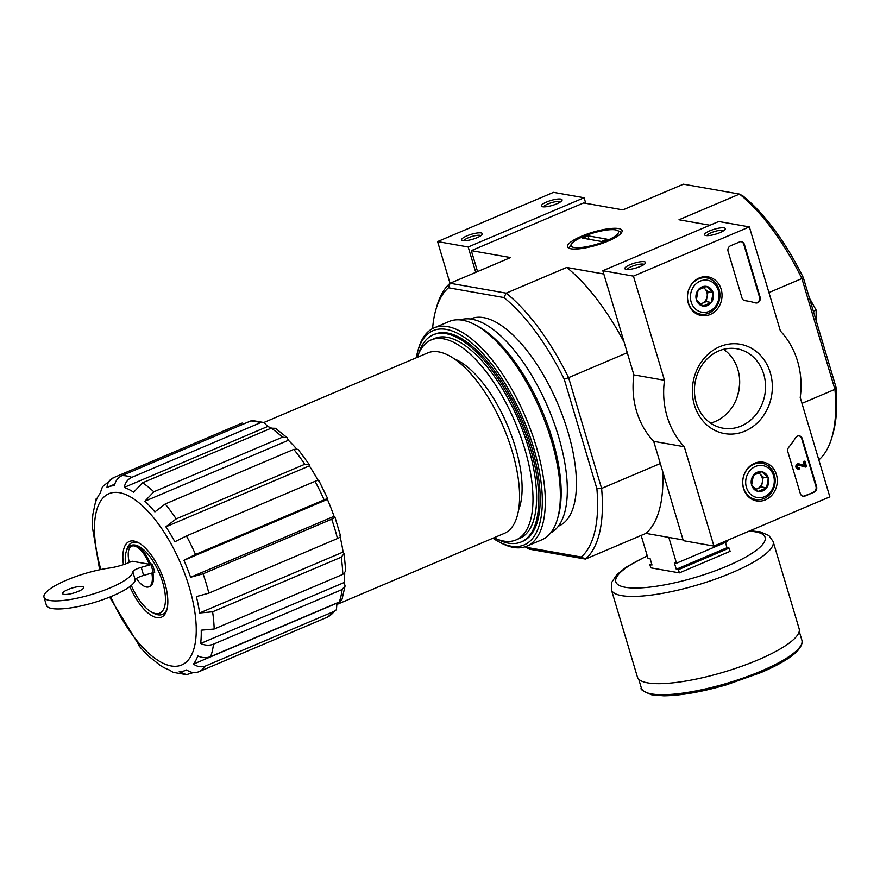 <?xml version="1.0" encoding="UTF-8"?>
<svg xmlns="http://www.w3.org/2000/svg" width="880" height="880" viewBox="0 0 880 880"><rect width="100%" height="100%" fill="white"/><g stroke="black" fill="none" stroke-linecap="round" stroke-linejoin="round"><path stroke-width="1.32" d="M125.477 563.937A36.784 15.301 67 0 1 126.126 551.936A36.784 15.301 67 0 1 135.135 545.072A36.784 15.301 67 0 1 163.669 585.97A36.784 15.301 67 0 1 151.701 612.172A36.784 15.301 67 0 1 131.318 585.42M150.392 563.794L152.361 564.146L154.77 572.198L143.627 575.432A8.657 2.057 163.4 0 0 135.245 579.953A46.31 10.978 163.4 0 1 91.674 603.24A46.31 10.978 163.4 0 1 46.398 605.286L44 597.223A46.31 10.978 163.4 0 1 64.218 581.163A46.31 10.978 163.4 0 1 109.45 568.029A21.637 5.137 163.4 0 0 129.492 562.364L132.165 561.231L149.303 564.256L150.392 563.794A22.077 9.174 67 0 0 132.759 545.71L131.67 546.172A22.077 9.174 -113 0 0 129.294 562.452M152.977 572.836A22.077 9.174 67 0 1 150.007 586.344L148.929 586.806A22.077 9.174 -113 0 0 151.855 573.144M149.303 564.256A22.077 9.174 -113 0 0 131.67 546.172M136.411 578.501A22.077 9.174 -113 0 0 148.929 586.806M336.446 609.675L336.93 603.174L193.468 664.103C197.461 666.886 201.553 667.491 205.733 665.918L334.345 611.303L336.446 609.675L327.503 617.111L198.891 671.726C194.711 673.299 190.619 672.694 186.626 669.9A99.539 41.393 67 0 1 185.713 670.329A99.539 41.393 67 0 1 179.179 671.726L186.516 674.652L173.162 672.353L169.389 669.999A99.539 41.393 67 0 1 159.951 665.203L148.698 656.205A99.539 41.393 67 0 1 140.393 647.46A99.539 41.393 67 0 1 138.732 645.502M193.391 672.54L186.516 674.652M345.081 585.926L344.113 582.549L200.662 643.467C205.04 645.524 209.319 645.755 213.521 644.149L342.133 589.534L345.081 585.926L342.034 599.258L339.284 601.986L210.672 656.601C206.481 658.207 202.191 657.976 197.813 655.919A99.539 41.393 67 0 1 193.468 664.103M344.124 553.663L343.101 552.057L199.65 612.975L212.597 611.798L341.209 557.183L344.124 553.663L345.73 571.12L342.782 574.398L214.17 629.013L201.223 630.179A99.539 41.393 67 0 1 200.662 643.467M344.113 582.549A99.539 41.393 -113 0 0 344.707 573.188M339.812 535.678C341.363 536.151 340.571 537.097 337.458 538.538L208.846 593.153L196.361 596.607A99.539 41.393 67 0 1 199.65 612.975M343.101 552.057A99.539 41.393 -113 0 0 340.131 537.009M340.615 536.162L334.84 516.78L334.048 516.34C335.588 516.813 334.807 517.759 331.694 519.189L203.082 573.804A106.029 44.088 67 0 1 208.846 593.153M318.725 480.293L327.8 498.828L327.404 499.378C328.383 498.41 327.294 498.575 324.115 499.862L195.503 554.477L183.942 560.307L327.404 499.378A99.539 41.393 -113 0 1 334.048 516.34L190.586 577.269L203.082 573.804M183.942 560.307A99.539 41.393 67 0 1 190.586 577.269M318.329 480.854C319.308 479.886 318.219 480.04 315.04 481.338L186.428 535.953A106.029 44.088 67 0 1 195.503 554.477M318.01 480.282A99.539 41.393 -113 0 0 309.331 465.883L165.88 526.801A99.539 41.393 67 0 1 174.867 541.772L186.428 535.953M309.331 465.883L309.155 464.376L304.799 464.277L176.187 518.892L165.88 526.801M298.067 449.361L293.788 449.383L165.187 503.998A106.029 44.088 67 0 1 176.187 518.892M296.439 448.756A99.539 41.393 -113 0 0 288.365 440.286L144.903 501.204A99.539 41.393 67 0 1 154.88 511.907L165.187 503.998M288.365 440.286L287.177 437.679L282.436 437.184L153.824 491.799L144.903 501.204M287.177 437.679L275.462 428.307L271.183 428.186L142.571 482.801A106.029 44.088 67 0 1 153.824 491.799M271.458 428.076A99.539 41.393 -113 0 0 267.685 426.481L124.223 487.399A99.539 41.393 67 0 1 133.65 492.206L142.571 482.801M267.685 426.481L264.154 422.576L260.436 422.719L131.824 477.334C127.765 479.237 125.224 482.592 124.223 487.399M264.154 422.576L252.593 420.563L250.646 420.992L122.034 475.607A106.029 44.088 67 0 1 126.786 475.992A106.029 44.088 67 0 1 131.824 477.334M242.154 423.071L113.542 477.686C109.527 479.6 107.338 482.867 106.986 487.498A99.539 41.393 67 0 1 107.899 487.08A99.539 41.393 67 0 1 114.433 485.672C115.434 480.865 117.975 477.51 122.034 475.607M113.542 477.686L102.476 486.75L100.144 493.306A99.539 41.393 67 0 0 95.799 501.49L96.294 498.267M99.649 569.778L92.389 527.23A99.539 41.393 67 0 1 92.95 513.942L96.272 498.256M263.89 422.488L427.658 352.946A98.021 40.755 67 0 1 438.768 351.912A98.021 40.755 67 0 1 508.2 439.241A98.021 40.755 67 0 1 504.284 533.39L337.348 604.285M709.962 225.236L678.997 219.769L739.497 194.084L743.028 196.009A151.261 62.898 67 0 1 803.352 277.695L801.9 278.564L834.922 389.367L836 387.2L803.352 277.695M836 387.2A151.261 62.898 67 0 1 833.03 433.444L831.941 437.25A154.715 64.328 67 0 1 818.84 459.943M596.893 488.741A151.261 62.898 67 0 1 581.273 557.029L525.833 547.25L529.364 549.186L585.464 559.075A154.715 64.328 67 0 0 601.612 488.444L568.59 377.641L564.245 379.236L596.893 488.741L601.612 488.444L660.308 463.518M470.448 319.022L470.899 318.824A112.519 46.783 67 0 1 483.648 317.647A112.519 46.783 67 0 1 563.354 417.89A112.519 46.783 67 0 1 558.855 525.976L558.404 526.163M564.245 379.236A151.261 62.898 67 0 0 503.921 297.55L448.481 287.771A151.261 62.898 67 0 0 435.831 309.815L436.92 306.009A154.715 64.328 67 0 1 450.087 283.261L510.587 257.565L471.317 250.646L477.554 271.59M432.586 328.592A151.261 62.898 67 0 1 435.831 309.815M525.833 547.25A151.261 62.898 67 0 1 525.228 546.755M471.317 250.646L583.616 202.95L622.897 209.88L683.397 184.184L739.497 194.084A154.715 64.328 67 0 1 801.9 278.564L768.944 292.556M801.977 403.359L834.922 389.367A154.715 64.328 67 0 1 831.941 437.25M503.921 297.55L506.187 293.15A154.715 64.328 67 0 1 568.59 377.641L627.275 352.715M683.089 539.935L645.964 533.379A154.715 64.328 -113 0 0 662.728 471.636M581.273 557.029L585.464 559.075L645.964 533.379M581.372 236.302A28.468 6.754 -16.6 0 0 568.81 248.138A28.468 6.754 -16.6 0 0 596.717 245.146A28.468 6.754 -16.6 0 0 621.72 232.364A28.468 6.754 -16.6 0 0 610.621 228.503A28.468 6.754 -16.6 0 0 581.372 236.302M603.812 274.01L566.687 267.465L506.187 293.15L450.087 283.261L448.481 287.771M624.173 342.298A154.715 64.328 -113 0 0 566.687 267.465M813.351 311.223L816.123 310.046L809.468 298.177M816.189 320.749L816.123 310.046M736.428 399.08A47.608 41.8 100 0 0 739.662 380.721M418.616 353.881A112.519 46.783 67 0 1 433.213 334.829A112.519 46.783 67 0 1 445.973 333.641A112.519 46.783 67 0 1 525.679 433.895A112.519 46.783 67 0 1 521.18 541.97A112.519 46.783 67 0 1 497.332 539.242M417.351 357.324A108.625 45.166 67 0 1 431.112 339.955A108.625 45.166 67 0 1 443.432 338.811A108.625 45.166 67 0 1 520.377 435.589A108.625 45.166 67 0 1 516.032 539.924A108.625 45.166 67 0 1 493.977 537.768M431.112 339.955L434.742 338.415A108.625 45.166 67 0 1 447.051 337.271A108.625 45.166 67 0 1 523.996 434.049A108.625 45.166 67 0 1 519.662 538.384L516.032 539.924M123.442 564.641A41.118 17.094 67 0 1 133.936 541.046A41.118 17.094 67 0 1 138.248 542.608A41.118 17.094 67 0 1 161.084 572.638A41.118 17.094 67 0 1 166.837 609.928A41.118 17.094 67 0 1 129.855 586.575M126.126 551.936L126.808 549.56A38.951 16.192 67 0 1 136.345 542.289A38.951 16.192 67 0 1 139.37 543.246M167.156 608.674A38.951 16.192 67 0 1 153.89 613.327L151.701 612.172M78.364 591.371A11.033 2.618 163.4 0 1 62.59 593.615A11.033 2.618 163.4 0 1 72.413 587.95A11.033 2.618 163.4 0 1 83.743 587.301A11.033 2.618 163.4 0 1 78.364 591.371M152.361 564.146L141.229 567.369A8.657 2.057 163.4 0 0 132.847 571.901A46.31 10.978 163.4 0 1 89.265 595.177A46.31 10.978 163.4 0 1 44 597.223M132.847 571.901L135.245 579.953M725.417 542.432L727.001 547.734L729.146 548.119L730.103 551.342L679.382 572.88L650.826 567.842L649.858 564.619L652.003 564.993L650.078 558.547L647.944 558.173L641.157 535.425M679.382 572.88L678.425 569.657L729.146 548.119M668.811 537.416L676.5 563.211L674.355 562.826L676.28 569.272L678.425 569.657M676.5 563.211L727.221 541.673L726.891 540.562M649.858 564.619L651.662 563.849M750.024 530.739L760.419 531.916L768.867 535.524L773.135 541.519L799.139 628.749A84.392 20.02 163.4 0 1 758.054 659.879A84.392 20.02 163.4 0 1 637.395 676.973L611.391 589.743L611.655 582.45L616.825 574.684L626.318 567.05L647.207 555.731M676.28 569.272L727.001 547.734M829.84 496.848L713.911 546.073L684.299 446.743A77.902 68.398 -80 0 1 664.488 380.292L633.435 276.122L749.364 226.897L780.417 331.056A77.902 68.398 -80 0 1 800.228 397.507L829.84 496.848M684.299 446.743L653.697 441.342L683.309 540.672L713.911 546.073M653.697 441.342A77.902 68.398 -80 0 1 633.886 374.891L664.488 380.292M633.886 374.891L602.833 270.721L633.435 276.122M640.332 266.453A10.824 2.563 -16.6 0 0 645.458 263.153A10.824 2.563 -16.6 0 0 634.491 263.098A10.824 2.563 -16.6 0 0 625.35 269.148A10.824 2.563 -16.6 0 0 640.332 266.453M720.027 232.606A10.824 2.563 -16.6 0 0 725.164 229.306A10.824 2.563 -16.6 0 0 714.197 229.251A10.824 2.563 -16.6 0 0 705.056 235.301A10.824 2.563 -16.6 0 0 720.027 232.606M602.833 270.721L718.762 221.496L749.364 226.897M814.165 492.151L805.101 496.001A4.323 3.795 -80 0 1 800.283 493.515L787.831 451.737A4.323 3.795 -80 0 1 788.7 447.348A88.715 77.891 -80 0 0 795.575 437.767A4.323 3.795 -80 0 1 802.274 438.614L816.585 486.585A4.323 3.795 -80 0 1 814.165 492.151L804.485 495.891A4.323 3.795 -80 0 1 802.846 496.166M744.392 244.442L760.111 297.154A4.323 3.795 -80 0 1 755.37 302.874A89.155 78.276 -80 0 0 747.846 301.103A89.155 78.276 -80 0 0 744.975 300.663A4.323 3.795 -80 0 1 741.972 297.913L728.09 251.361A4.323 3.795 -80 0 1 730.51 245.795L739.574 241.945A4.323 3.795 -80 0 1 744.392 244.442L743.776 244.332L759.495 297.044A4.323 3.795 -80 0 1 755.436 302.885M719.774 346.687A45.342 39.809 -80 0 1 771.529 396.044A45.342 39.809 -80 0 1 705.782 423.973A45.342 39.809 -80 0 1 719.774 346.687M754.534 463.287A19.635 17.237 -80 0 1 762.85 462.143A19.635 17.237 -80 0 1 776.963 484.561A19.635 17.237 -80 0 1 756.03 500.808A19.635 17.237 -80 0 1 742.687 483.318A19.635 17.237 -80 0 1 754.534 463.287M699.281 277.948A19.635 17.237 -80 0 1 707.597 276.804A19.635 17.237 -80 0 1 721.71 299.222A19.635 17.237 -80 0 1 700.777 315.469A19.635 17.237 -80 0 1 687.434 297.979A19.635 17.237 -80 0 1 699.281 277.948M718.795 350.944A40.315 35.398 -80 0 1 736.989 348.777A40.315 35.398 -80 0 1 764.852 394.625A40.315 35.398 -80 0 1 722.986 428.186A40.315 35.398 -80 0 1 694.496 392.711A40.315 35.398 -80 0 1 718.795 350.944M723.558 349.327A40.315 35.398 -80 0 1 738.991 390.071A40.315 35.398 -80 0 1 710.556 423.071M723.822 230.604A8.943 2.123 -16.6 0 0 714.846 231.418A8.943 2.123 -16.6 0 0 706.893 235.653M644.116 264.451A8.943 2.123 -16.6 0 0 635.14 265.265A8.943 2.123 -16.6 0 0 627.187 269.5M744.568 300.575A89.155 78.276 -80 0 1 747.23 300.993A89.155 78.276 -80 0 1 747.538 301.048M741.213 241.67A4.323 3.795 -80 0 1 743.776 244.332M799.095 435.853A4.323 3.795 -80 0 1 801.669 438.504L815.969 486.475A4.323 3.795 -80 0 1 813.549 492.052M806.542 466.598L805.453 467.06L798.941 465.19A1.298 1.144 -80 0 0 798.523 467.753A1.298 1.144 -80 0 0 799.106 467.676L799.469 468.886A2.596 2.277 -80 0 1 796.499 466.07A2.596 2.277 -80 0 1 799.194 463.914L805.013 465.586L803.825 461.593L804.914 461.131L806.542 466.598M798.688 465.179L805.453 467.06M804.375 465.399L803.209 461.483L804.914 461.131M803.209 461.483L803.825 461.593M798.6 463.804L799.183 463.914A2.596 2.277 -80 0 1 799.216 463.914L798.589 463.804A2.596 2.277 -80 0 1 798.6 463.804A2.596 2.277 -80 0 0 797.687 468.919L798.292 469.029M798.226 467.643A1.298 1.144 -80 0 0 798.501 467.577L799.106 467.676M761.772 471.735L768.35 478.016L766.568 487.85L758.208 491.403L751.619 485.122L753.401 475.288L761.772 471.735A9.999 8.778 -80 0 1 768.35 478.016A9.999 8.778 -80 0 1 766.568 487.85A9.999 8.778 -80 0 1 758.208 491.403A9.999 8.778 -80 0 1 751.619 485.122A9.999 8.778 -80 0 1 753.401 475.288A9.999 8.778 -80 0 1 761.772 471.735M746.405 487.344A16.225 14.245 -80 0 1 762.883 465.597A16.225 14.245 -80 0 1 770.682 491.766A16.225 14.245 -80 0 1 746.405 487.344M743.567 487.927A18.392 16.148 -80 0 1 762.157 463.276A18.392 16.148 -80 0 1 774.873 484.198A18.392 16.148 -80 0 1 755.766 499.499A18.392 16.148 -80 0 1 743.567 487.927M758.384 472.835A8.657 7.601 -80 0 1 759.957 473.979A8.657 7.601 -80 0 1 762.135 477.598A8.657 7.601 -80 0 1 762.366 482.031A8.657 7.601 -80 0 1 757.284 488.73L761.475 486.948L763.257 477.114L758.659 472.736M755.689 489.412L757.284 488.73A8.657 7.601 -80 0 1 755.48 489.236M761.475 486.948L766.568 487.85M763.257 477.114L768.35 478.016M706.519 286.396L713.097 292.677L711.315 302.511L702.955 306.064L696.366 299.783L698.148 289.949L706.519 286.396A9.999 8.778 -80 0 1 713.097 292.677A9.999 8.778 -80 0 1 711.315 302.511A9.999 8.778 -80 0 1 702.955 306.064A9.999 8.778 -80 0 1 696.366 299.783A9.999 8.778 -80 0 1 698.148 289.949A9.999 8.778 -80 0 1 706.519 286.396M691.152 302.005A16.225 14.245 -80 0 1 707.63 280.258A16.225 14.245 -80 0 1 715.429 306.427A16.225 14.245 -80 0 1 691.152 302.005M688.314 302.588A18.392 16.148 -80 0 1 706.904 277.937A18.392 16.148 -80 0 1 719.62 298.859A18.392 16.148 -80 0 1 700.524 314.16A18.392 16.148 -80 0 1 688.314 302.588M703.131 287.496A8.657 7.601 -80 0 1 704.704 288.64A8.657 7.601 -80 0 1 706.882 292.259A8.657 7.601 -80 0 1 707.113 296.692A8.657 7.601 -80 0 1 702.031 303.391L706.222 301.609L708.004 291.775L703.406 287.397M700.436 304.073L702.031 303.391A8.657 7.601 -80 0 1 700.227 303.897M706.222 301.609L711.315 302.511M708.004 291.775L713.097 292.677M585.772 203.335L584.111 197.747L553.509 192.357L437.58 241.582L450.021 283.316M546.612 202.026A10.824 2.563 -16.6 0 0 541.838 206.525A10.824 2.563 -16.6 0 0 552.442 205.381A10.824 2.563 -16.6 0 0 561.946 200.53A10.824 2.563 -16.6 0 0 557.733 199.056A10.824 2.563 -16.6 0 0 546.612 202.026M466.906 235.873A10.824 2.563 -16.6 0 0 462.132 240.372A10.824 2.563 -16.6 0 0 472.747 239.228A10.824 2.563 -16.6 0 0 482.251 234.377A10.824 2.563 -16.6 0 0 478.027 232.903A10.824 2.563 -16.6 0 0 466.906 235.873M584.111 197.747L468.182 246.983L437.58 241.582M468.182 246.983L475.75 272.36M480.898 235.664A8.943 2.123 -16.6 0 0 468.314 237.765A8.943 2.123 -16.6 0 0 463.969 240.713M560.604 201.817A8.943 2.123 -16.6 0 0 548.02 203.929A8.943 2.123 -16.6 0 0 543.675 206.866M416.295 357.764A116.413 48.411 67 0 1 417.802 351.131A116.413 48.411 67 0 1 446.336 329.406A116.413 48.411 67 0 1 536.624 458.821A116.413 48.411 67 0 1 498.751 541.739A116.413 48.411 67 0 1 492.932 538.219M433.95 334.532A112.519 46.783 67 0 1 447.414 333.025A112.519 46.783 67 0 1 459.217 337.315A112.519 46.783 67 0 1 521.719 419.496A112.519 46.783 67 0 1 537.449 521.532A112.519 46.783 67 0 1 521.895 541.651M417.802 351.131L418.484 348.755A118.58 49.302 67 0 1 434.104 327.866A118.58 49.302 67 0 1 447.546 326.612A118.58 49.302 67 0 1 531.542 432.267A118.58 49.302 67 0 1 526.812 546.161A118.58 49.302 67 0 1 500.929 542.894L498.751 541.739M434.104 327.866L449.141 321.486A118.58 49.302 67 0 1 462.583 320.232A118.58 49.302 67 0 1 475.024 324.742A118.58 49.302 67 0 1 540.881 411.356A118.58 49.302 67 0 1 557.469 518.892A118.58 49.302 67 0 1 541.849 539.781L526.812 546.161M475.024 324.742L477.862 326.26A115.764 48.136 67 0 1 542.157 410.817A115.764 48.136 67 0 1 558.349 515.801L557.469 518.892M460.196 319.913A115.764 48.136 67 0 1 471.878 319.231A115.764 48.136 67 0 1 553.256 420.651A115.764 48.136 67 0 1 550.649 532.917M615.527 229.867A24.761 5.874 163.4 0 1 617.397 230.439A24.761 5.874 163.4 0 1 596.475 244.299A24.761 5.874 163.4 0 1 571.362 244.156A24.761 5.874 163.4 0 1 590.799 233.761A24.761 5.874 163.4 0 1 615.527 229.867M607.002 239.184L601.557 241.494L582.593 238.15L588.027 235.84L607.002 239.184M589.05 239.294L588.027 235.84M205.733 665.918A106.029 44.088 67 0 1 198.891 671.726M334.345 611.303A106.029 44.088 67 0 1 327.503 617.111M213.521 644.149A106.029 44.088 67 0 1 210.672 656.601M342.133 589.534A106.029 44.088 67 0 1 339.284 601.986M212.597 611.798A106.029 44.088 67 0 1 214.17 629.013M341.209 557.183A106.029 44.088 67 0 1 342.782 574.398M331.694 519.189A106.029 44.088 67 0 1 337.458 538.538M315.04 481.338A106.029 44.088 67 0 1 324.115 499.862M293.788 449.383A106.029 44.088 67 0 1 304.799 464.277M271.183 428.186A106.029 44.088 67 0 1 282.436 437.184M250.646 420.992A106.029 44.088 67 0 1 260.436 422.719M454.432 358.93A88.715 36.894 67 0 1 507.529 425.513A88.715 36.894 67 0 1 518.573 509.971M100.881 569.525A93.049 38.687 67 0 1 119.526 492.701A93.049 38.687 67 0 1 186.516 578.655A93.049 38.687 67 0 1 179.124 665.819A93.049 38.687 67 0 1 110.704 596.695M141.229 567.369L143.627 575.432M150.986 564.663L153.384 572.715M761.112 671.11A83.743 19.866 163.4 0 1 641.377 688.072C639.793 689.095 643.214 691.339 651.651 694.804L663.718 695.816C680.823 695.596 701.635 691.966 726.143 684.904L760.969 672.551C777.931 665.313 789.943 658.284 796.983 651.486C804.958 642.521 801.24 639.045 801.889 640.222A83.743 19.866 163.4 0 1 761.112 671.11M773.135 541.519A84.392 20.02 163.4 0 1 732.05 572.649A84.392 20.02 163.4 0 1 611.391 589.743M748.902 531.212A77.902 18.48 163.4 0 1 727.188 566.06A77.902 18.48 163.4 0 1 627.209 587.576A77.902 18.48 163.4 0 1 647.284 555.973M759.495 297.044L760.111 297.154M804.485 495.891L805.101 496.001M801.669 438.504L802.274 438.614M815.969 486.475L816.585 486.585M186.659 669.922L185.713 670.329M114.785 484.154L107.899 487.08M521.18 541.97L522.632 541.354M433.213 334.829L434.665 334.213M109.615 597.135L140.393 647.46M298.078 449.361L309.155 464.376M638.726 679.162L641.377 688.072M799.227 631.312L801.889 640.222M747.23 300.993L747.846 301.103M762.157 463.276L757.24 462.407M755.766 499.499L750.849 498.63M706.904 277.937L701.987 277.068M700.524 314.16L695.596 313.291M571.362 244.156L569.008 248.237M617.397 230.439L621.61 232.551"/></g></svg>
